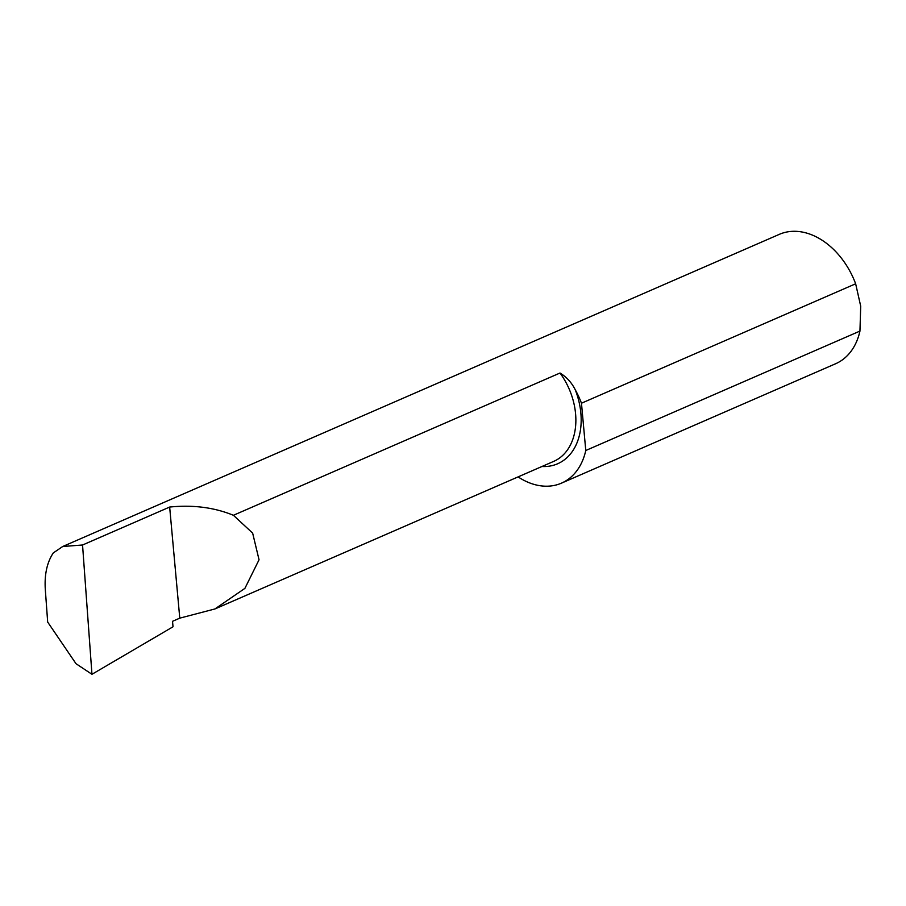 <?xml version="1.0" encoding="UTF-8"?>
<svg xmlns="http://www.w3.org/2000/svg" width="906" height="906" viewBox="0 0 906 906"><rect width="100%" height="100%" fill="white"/><g stroke="black" fill="none" stroke-linecap="round" stroke-linejoin="round"><path stroke-width="1.36" d="M581.471 403.215L855.649 283.782L860.7 306.171L859.953 331.075A70.555 50.408 66.5 0 1 835.649 363.725L561.471 483.147A70.555 50.408 -113.5 0 0 585.774 450.497L581.471 403.215A70.555 50.408 -113.5 0 0 575.208 389.682C571.629 382.57 566.567 377.021 560.01 373.023L233.42 515.288L252.649 533.124L259.048 559.783L244.903 588.368L214.892 608.968L179.773 618.152L172.525 621.312L173.023 626.782L91.959 674.291L82.548 545.004L169.66 507.054C193.001 504.687 214.258 507.428 233.42 515.288M91.959 674.291L76.013 663.713L47.678 622.071L45.3 589.432C44.36 574.563 47.021 562.4 53.273 552.943L62.718 546.499L82.548 545.004M62.718 546.499L779.296 234.36A70.555 50.408 66.5 0 1 855.649 283.782M859.953 331.075L585.774 450.497M518.085 476.896A70.555 50.408 -113.5 0 0 561.471 483.147M169.66 507.054L179.773 618.152M575.208 389.682A64.032 45.753 66.5 0 1 541.969 466.499M560.01 373.023A60.272 43.058 66.5 0 1 553.725 461.369L214.892 608.968"/></g></svg>
